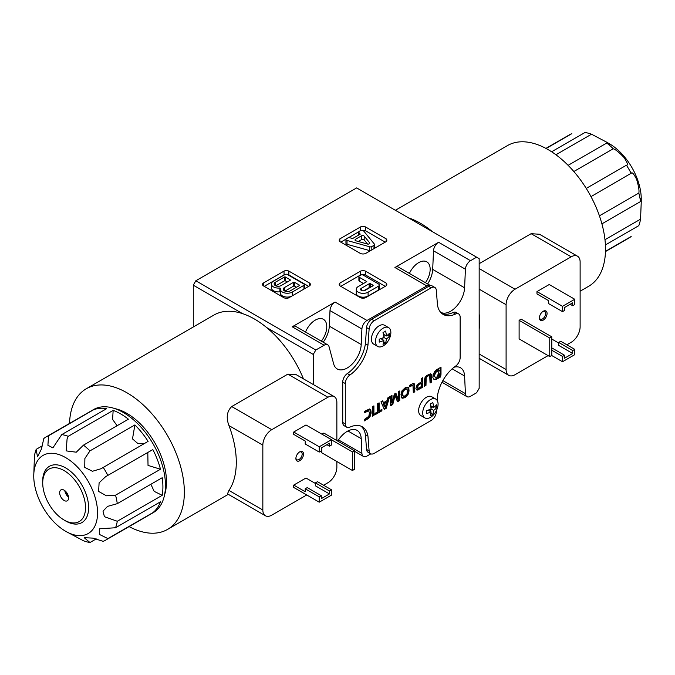 <?xml version="1.0" encoding="UTF-8"?>
<svg xmlns="http://www.w3.org/2000/svg" width="675" height="675" viewBox="0 0 675 675"><rect width="100%" height="100%" fill="white"/><g stroke="black" fill="none" stroke-linecap="round" stroke-linejoin="round"><path stroke-width="1.01" d="M452.157 368.828L464.594 376.009L465.421 393.643A7.223 4.168 120 0 0 466.906 396.638A7.223 4.168 120 0 0 470.517 396.284L476.609 392.766L479.166 388.344L479.166 258.66L476.609 257.183L470.517 260.702A7.223 4.168 120 0 0 465.421 269.232L464.594 287.812A19.853 11.467 120 0 1 455.608 307.285A19.853 11.467 120 0 1 440.648 312.255A19.853 11.467 120 0 1 440.522 312.179M430.582 285.66A7.223 4.168 120 0 0 430.431 285.567A7.223 4.168 120 0 0 426.828 285.93L367.006 320.465A7.223 4.168 120 0 0 361.91 328.995L361.218 344.545A19.853 11.467 120 0 1 352.232 364.027A19.853 11.467 120 0 1 337.272 368.989A19.853 11.467 120 0 1 333.636 363.817L329.062 346.739A7.223 4.168 120 0 0 327.738 344.858A7.223 4.168 120 0 0 324.135 345.22L315.807 350.021L313.251 354.442L313.251 384.514M347.937 430.971L361.218 438.64A19.853 11.467 120 0 0 357.126 430.388A19.853 11.467 120 0 0 337.728 441.087M361.218 438.64L361.91 453.406A7.223 4.168 120 0 0 363.395 456.401A7.223 4.168 120 0 0 367.006 456.047L370.828 453.836M464.594 376.009A19.853 11.467 120 0 0 460.502 367.757A19.853 11.467 120 0 0 454.056 367.242M315.807 350.021L195.834 280.766L356.645 187.92L476.609 257.183M386.201 285.803A4.742 2.734 0 0 0 386.826 284.445A4.742 2.734 0 0 0 386.201 283.095L365.369 271.063A4.742 2.734 0 0 0 360.678 271.063L339.846 283.095A4.742 2.734 0 0 0 339.221 284.445A4.742 2.734 0 0 0 339.846 285.803L360.678 297.827A4.742 2.734 0 0 0 365.369 297.827L386.201 285.803L386.201 283.095M309.555 283.053L288.866 271.105A3.856 2.228 0 0 0 284.032 271.105L263.343 283.053A3.856 2.228 0 0 0 262.491 284.445A3.856 2.228 0 0 0 263.343 285.846L284.032 297.785A3.856 2.228 0 0 0 288.866 297.785L309.555 285.846A3.856 2.228 0 0 0 310.407 284.445A3.856 2.228 0 0 0 309.555 283.053L309.555 285.846M386.201 238.882L365.369 226.851A4.742 2.734 0 0 0 360.678 226.851L339.846 238.882A4.742 2.734 0 0 0 339.221 240.233A4.742 2.734 0 0 0 339.846 241.591L360.678 253.614A4.742 2.734 0 0 0 365.369 253.614L386.201 241.591A4.742 2.734 0 0 0 386.826 240.233A4.742 2.734 0 0 0 386.201 238.882L386.201 241.591M327.738 344.858L295.836 326.438A7.223 4.168 120 0 0 292.224 326.793L335.095 302.046A7.223 4.168 120 0 0 329.999 310.576L329.316 326.126L361.218 344.545M430.431 285.567L398.528 267.148A7.223 4.168 120 0 0 394.917 267.511L438.607 242.283A7.223 4.168 120 0 0 433.51 250.813L432.692 269.392L464.594 287.812M195.834 280.766L193.286 285.179L242.502 313.597M266.583 327.502L313.251 354.442M193.286 285.179L193.286 326.978M427.629 283.947A19.853 11.467 120 0 0 432.692 269.392M425.452 282.69A16.242 9.382 120 0 0 426.794 261.832A16.242 9.382 120 0 0 418.669 262.634A16.242 9.382 120 0 0 409.396 273.426M323.182 342.225A19.853 11.467 120 0 0 329.316 326.126M321.334 341.162A16.242 9.382 120 0 0 323.418 319.309A16.242 9.382 120 0 0 315.293 320.11A16.242 9.382 120 0 0 305.522 332.032M385.231 242.148L365.369 230.681L365.369 226.851M365.369 230.681A4.742 2.734 0 0 0 362.534 230.344M360.678 230.538L360.678 226.851M339.846 241.591L339.846 238.882M358.855 231.736L348.477 237.727M346.056 239.127L340.816 242.148M374.372 244.08L363.597 230.909A1.865 1.08 0 0 0 360.56 230.605L359.302 231.323A1.882 1.088 0 0 0 358.754 232.099A1.882 1.088 0 0 0 358.931 232.563L360.231 234.141L352.62 238.537L349.92 237.777A1.882 1.088 0 0 0 347.76 237.988L346.52 238.714A1.865 1.08 0 0 0 345.946 239.482A1.865 1.08 0 0 0 347.026 240.46L369.672 246.78A1.882 1.088 0 0 0 371.824 246.569L373.992 245.312A1.882 1.088 0 0 0 374.549 244.544A1.882 1.088 0 0 0 374.372 244.08M345.946 239.482L345.946 243.312A1.865 1.08 0 0 0 347.026 244.291L369.672 250.611A1.882 1.088 0 0 0 370.398 250.72M347.026 244.291L347.026 240.46M369.562 242.679L364.188 236.115A1.679 0.97 0 0 0 361.446 235.837L355.531 239.254A1.679 0.97 0 0 0 355.016 239.954A1.679 0.97 0 0 0 355.987 240.832L367.284 243.987A1.654 0.953 0 0 0 368.947 243.987A1.654 0.953 0 0 0 369.773 243.16A1.654 0.953 0 0 0 369.562 242.679L369.562 243.633M367.546 244.055L364.188 239.946L364.188 236.115M364.188 239.946A1.679 0.97 0 0 0 361.446 239.667L361.446 235.837M355.531 240.646L355.531 239.254M361.446 239.667L358.315 241.481M308.661 286.36L288.866 274.936L288.866 271.105M288.866 274.936A3.856 2.228 0 0 0 287.407 274.514M284.74 274.674A3.856 2.228 0 0 0 284.032 274.936L284.032 271.105M263.343 285.846L263.343 283.053M284.032 274.936L264.246 286.36M303.936 284.057L287.314 274.463A1.544 0.894 0 0 0 285.112 274.463L273.451 281.197A6.986 4.033 0 0 0 271.401 284.048A6.986 4.033 0 0 0 279.88 287.989L280.505 288.343A6.986 4.033 0 0 0 280.344 289.212A6.986 4.033 0 0 0 284.656 292.933A6.986 4.033 0 0 0 292.275 292.064L303.936 285.331A1.544 0.894 0 0 0 304.391 284.69A1.544 0.894 0 0 0 303.936 284.057M304.248 288.908A1.544 0.894 0 0 0 304.391 288.529L304.391 284.69M280.344 289.212L280.344 293.043A6.986 4.033 0 0 0 284.15 296.637A6.986 4.033 0 0 0 291.423 296.308M280.344 291.887L279.88 291.819L279.88 287.989M271.401 284.048L271.401 287.879A6.986 4.033 0 0 0 279.88 291.819M290.107 280.387A0.81 0.464 0 0 0 290.107 279.745L285.457 277.062A0.81 0.464 0 0 0 284.352 277.062L275.324 282.277A4.067 2.346 0 0 0 274.134 283.939A4.067 2.346 0 0 0 276.64 286.107A4.067 2.346 0 0 0 281.07 285.601L290.107 280.387L290.107 279.745M299.236 285.019L294.587 282.336A0.81 0.464 0 0 0 293.49 282.336L284.453 287.55A4.067 2.346 0 0 0 283.264 289.212A4.067 2.346 0 0 0 285.778 291.381A4.067 2.346 0 0 0 290.208 290.874L299.236 285.66A0.81 0.464 0 0 0 299.236 285.019L299.236 285.66M296.468 287.255L294.587 286.166L294.587 282.336M294.587 286.166A0.81 0.464 0 0 0 293.49 286.166L293.49 282.336M293.49 286.166L284.934 291.111M287.339 281.981L285.457 280.893L285.457 277.062M285.457 280.893A0.81 0.464 0 0 0 284.352 280.893L284.352 277.062M284.352 280.893L275.797 285.837M385.231 286.36L365.369 274.894L365.369 271.063M365.369 274.894A4.742 2.734 0 0 0 360.678 274.894L360.678 271.063M339.846 285.803L339.846 283.095M360.678 274.894L340.816 286.36M368.094 292.182L378.439 286.208A2.81 1.62 0 0 0 379.274 285.061A2.81 1.62 0 0 0 378.439 283.905L363.293 275.164A1.873 1.08 0 0 0 360.627 275.164L359.454 275.839A1.873 1.08 0 0 0 358.898 276.615A1.873 1.08 0 0 0 359.454 277.383L366.787 281.618L358.29 286.521A6.936 3.999 0 0 0 356.265 289.347A6.936 3.999 0 0 0 360.543 293.051A6.936 3.999 0 0 0 368.094 292.182L368.094 296.013L378.439 290.048A2.81 1.62 0 0 0 379.274 288.892L379.274 285.061M356.265 289.347L356.265 293.178A6.936 3.999 0 0 0 360.543 296.882A6.936 3.999 0 0 0 368.094 296.013M358.898 276.615L358.898 280.446A1.873 1.08 0 0 0 359.454 281.213L363.471 283.534M372.862 285.128L370.516 283.77A0.937 0.54 0 0 0 369.183 283.77L361.353 288.284A2.607 1.502 0 0 0 360.593 289.347A2.607 1.502 0 0 0 362.197 290.739A2.607 1.502 0 0 0 365.04 290.41L372.862 285.896A0.937 0.54 0 0 0 372.862 285.128L372.862 285.896M370.136 287.466A0.937 0.54 0 0 0 369.183 287.601L363.572 290.841M562.503 311.639L564.545 310.458L564.545 307.513L572.712 302.797L572.712 305.741L574.754 304.56L574.754 299.261L549.231 284.521L536.979 291.592L562.503 306.332L562.503 311.639L548.463 303.531L548.463 300.586L536.979 293.954L536.979 291.592M572.712 305.741L570.164 304.265M551.787 350.249L562.503 356.434L562.503 361.741L551.652 355.48M558.672 343.027L551.787 339.044M562.503 361.741L574.754 354.67L574.754 349.363L560.714 341.255L558.672 342.436L572.712 350.544L572.712 353.489L558.672 345.381L558.672 342.436M574.754 349.363L572.712 350.544M572.712 353.489L564.545 358.206L564.545 355.261L551.787 347.887M564.545 355.261L562.503 356.434M574.754 299.261L562.503 306.332M543.232 320.11A5.417 3.13 -60 0 1 539.401 317.9A5.417 3.13 -60 0 1 543.232 311.268A5.417 3.13 -60 0 1 547.062 313.478A5.417 3.13 -60 0 1 543.232 320.11M551.787 336.833L521.151 319.148L519.109 320.33L549.745 338.015L551.787 336.833L551.787 355.404L549.745 356.586L549.745 338.015M549.745 356.586L519.109 338.901L519.109 320.33M566.848 344.798L571.185 342.293A12.631 7.298 120 0 0 580.12 326.818L580.12 261.976A12.631 7.298 120 0 0 577.496 256.188A12.631 7.298 120 0 0 571.185 256.812L515.025 289.238A12.631 7.298 120 0 0 506.098 304.712L506.098 369.554A12.631 7.298 120 0 0 508.714 375.334A12.631 7.298 120 0 0 515.025 374.709L548.083 355.624M432.498 231.711A81.219 46.896 -120 0 0 408.417 217.814M580.12 291.212L588.693 286.259A81.219 46.896 -120 0 0 588.693 192.476A81.219 46.896 -120 0 0 507.473 145.581L395.39 210.288M479.166 313.942A81.219 46.896 60 0 1 479.166 329.231M577.496 256.188L539.519 234.259L531.124 233.685L479.166 263.68M542.869 311.496A4.438 2.565 -60 0 1 544.759 311.445A4.438 2.565 -60 0 1 545.442 315.006A4.438 2.565 -60 0 1 542.54 318.912A4.438 2.565 -60 0 1 540.321 319.132A4.438 2.565 -60 0 1 539.418 317.469M568.114 165.333L606.758 143.024L609.567 144.298L606.791 142.239L591.511 134.215L555.93 154.761M606.758 143.024A59.56 34.391 60 0 1 613.237 148.77C615.44 149.386 619.034 152.305 624.029 157.52C627.514 162.861 628.324 165.417 626.451 165.198L626.873 165.139M599.417 215.823L638.82 193.067C639.377 190.865 638.651 186.3 636.635 179.364C633.758 173.669 631.943 171.686 631.192 173.416A59.56 34.391 60 0 0 626.451 165.198L586.254 188.409M613.237 148.77L573.834 171.518M631.471 173.07L590.996 196.619M604.977 239.709L640.55 219.164L641.25 201.918L640.853 198.484L640.55 201.555L601.906 223.864M605.475 251.564L628.914 238.03A59.56 34.391 60 0 0 631.192 236.495L605.483 251.336M640.55 219.164A59.56 34.391 60 0 1 638.82 225.644L605.408 244.941M591.511 134.215A59.56 34.391 60 0 0 585.031 132.477L551.618 151.774M545.915 148.399L569.354 134.865A59.56 34.391 60 0 1 571.818 133.658L546.109 148.5M638.82 193.067A59.56 34.391 60 0 1 640.55 201.555M606.791 142.239L609.348 143.707A45.124 26.055 60 0 1 615.119 147.656A45.124 26.055 60 0 1 641.25 198.973L641.25 201.918M64.125 520.054A30.274 17.482 -120 0 0 85.531 507.693A30.274 17.482 -120 0 0 64.125 470.61A30.274 17.482 -120 0 0 42.719 482.971A30.274 17.482 -120 0 0 64.125 520.054L65.694 520.957L64.125 520.054M64.125 500.487A6.32 3.645 -120 0 0 67.281 500.799A6.32 3.645 -120 0 0 67.281 493.509A6.32 3.645 -120 0 0 60.969 489.864A6.32 3.645 -120 0 0 59.999 494.927A6.32 3.645 -120 0 0 64.125 500.487M64.817 490.632A6.32 3.645 -120 0 0 68.538 497.078M65.568 491.282A7.155 4.126 -120 0 0 68.352 496.108M329.459 493.931L315.419 485.823L315.419 482.878L329.459 490.987L329.459 493.931L321.292 498.648L321.292 495.703L307.252 487.595L305.21 488.776L319.25 496.876L319.25 502.183L293.726 487.451L293.726 485.089L305.21 491.721L305.21 488.776M321.292 495.703L319.25 496.876M319.25 452.081L321.292 450.9L321.292 447.955L329.459 443.239L329.459 446.183L331.501 445.002L331.501 439.703L305.977 424.963L293.726 432.034L319.25 446.774L319.25 452.081L305.21 443.973L305.21 441.028L293.726 434.396L293.726 432.034M315.419 483.469L305.977 478.018L293.726 485.089M319.25 502.183L331.501 495.112L331.501 489.805L317.461 481.697L315.419 482.878M329.459 446.183L326.911 444.707M331.501 439.703L319.25 446.774M331.501 489.805L329.459 490.987M299.725 451.862A5.417 3.13 -60 0 1 303.548 454.072A5.417 3.13 -60 0 1 299.725 460.696A5.417 3.13 -60 0 1 295.895 458.485A5.417 3.13 -60 0 1 299.725 451.862L299.033 452.258M321.933 434.177L323.848 433.072L354.476 450.757L354.476 469.319L352.434 470.5L321.798 452.815L321.798 447.66M336.859 440.581L336.859 402.418A12.631 7.298 120 0 0 334.243 396.63A12.631 7.298 120 0 0 327.932 397.254L271.772 429.68A12.631 7.298 120 0 0 262.837 445.154L262.837 509.996A12.631 7.298 120 0 0 265.452 515.776A12.631 7.298 120 0 0 271.772 515.152L306.745 494.961M323.587 485.241L327.932 482.735A12.631 7.298 120 0 0 336.859 467.26L336.859 461.514M69.525 423.436A81.219 46.896 60 0 1 86.307 388.741L213.933 315.056A81.219 46.896 60 0 1 254.543 319.081A81.219 46.896 60 0 1 303.446 378.852M86.307 388.741A81.219 46.896 60 0 1 126.917 392.766A81.219 46.896 60 0 1 179.98 464.333A81.219 46.896 60 0 1 167.527 529.419A81.219 46.896 60 0 1 129.085 526.601M271.772 429.68L231.711 406.552C226.893 411.311 225.973 417.656 228.96 425.596A81.219 46.896 60 0 1 228.96 490.438L227.467 493.847L265.452 515.776M231.711 406.552L287.862 374.127L296.257 374.701L334.243 396.63M354.476 450.757L352.434 451.929L331.501 439.847M352.434 470.5L352.434 451.929M299.363 452.09A4.438 2.565 -60 0 1 301.252 452.039A4.438 2.565 -60 0 1 301.252 457.161A4.438 2.565 -60 0 1 296.814 459.726A4.438 2.565 -60 0 1 295.912 458.063M164.59 494.775A55.949 32.307 -120 0 0 154.896 442.927A55.949 32.307 -120 0 0 114.843 408.603M68.242 436.32L67.087 438.877L66.201 450.892L76.267 452.199L83.489 445.129L128.419 419.192A59.56 34.391 -120 0 0 113.164 410.383L68.242 436.32A59.56 34.391 -120 0 0 61.763 434.582L106.684 408.645A59.56 34.391 -120 0 0 93.479 409.826L48.549 435.763L47.908 445.272L52.886 447.879L61.763 434.582M117.087 425.731L112.59 419.386L113.164 410.383M42.441 445.736L36.18 449.356L37.471 456.781L41.47 449.002L43.808 438.505A59.56 34.391 -120 0 1 46.086 436.97A59.56 34.391 -120 0 1 48.549 435.763M33.75 476.027A45.124 26.055 -120 0 0 65.652 531.292A45.124 26.055 -120 0 0 97.428 509.439A45.124 26.055 -120 0 0 59.881 454.882A45.124 26.055 -120 0 0 33.75 476.027L34.45 455.836A59.56 34.391 -120 0 1 36.18 449.356M46.086 436.97L93.563 409.556A59.56 34.391 -120 0 1 153.124 443.947A59.56 34.391 -120 0 1 153.124 512.722L105.646 540.135A59.56 34.391 -120 0 1 103.182 541.342L92.931 538.118L84.181 537.688L89.969 542.523A59.56 34.391 -120 0 1 83.489 540.785L65.652 531.292A45.124 26.055 -120 0 0 65.661 531.292M89.969 542.523L96.238 538.903M115.552 527.749L99.596 528.787L99.368 534.398L107.924 538.599L152.845 512.663A59.56 34.391 -120 0 0 160.473 501.812L115.552 527.749A59.56 34.391 -120 0 0 117.29 521.269L162.211 495.332L154.153 491.349L150.888 484.262M162.211 495.332A59.56 34.391 -120 0 0 162.211 477.723L117.29 503.66L107.553 506.385L103.005 511.144L104.414 516.696L117.29 521.269M160.473 469.235A59.56 34.391 -120 0 0 152.845 449.584L105.621 476.668L99.098 482.853L98.626 491.434L106.431 495.788L115.552 495.172L160.473 469.235L148.028 465.421L147.817 453.229M89.969 450.875L84.881 458.452L84.746 467.395L92.416 471.277L101.031 468.728L148.103 441.366A59.56 34.391 -120 0 0 134.899 424.938L89.969 450.875A59.56 34.391 -120 0 0 83.489 445.129M144.728 443.315L137.903 443.568L132.494 438.893L134.899 424.938M105.646 540.135A59.56 34.391 -120 0 0 107.924 538.599M107.924 475.521A59.56 34.391 -120 0 0 103.182 467.303M117.29 503.66A59.56 34.391 -120 0 0 115.552 495.172M64.395 520.206A32.484 18.757 -120 0 0 65.661 520.973A32.484 18.757 -120 0 0 88.628 507.71A32.484 18.757 -120 0 0 65.661 467.918A32.484 18.757 -120 0 0 42.719 482.659M375.486 341.483A10.876 6.278 120 0 0 377.738 346.461A10.876 6.278 120 0 0 385.037 344.587A10.876 6.278 120 0 0 390.58 335.137A10.876 6.278 120 0 0 388.606 327.628A10.876 6.278 120 0 0 380.227 330.539A10.876 6.278 120 0 0 375.486 341.483M383.029 344.334A20.52 11.846 0 0 0 385.577 342.858A21.676 12.513 -120 0 0 386.404 338.909A21.676 12.513 0 0 0 389.407 336.226A20.52 11.846 -120 0 0 389.407 333.281A21.676 12.513 180 0 1 386.404 335.964A21.676 12.513 -120 0 0 385.577 331.071A20.52 11.846 180 0 1 383.029 332.539A21.676 12.513 60 0 1 383.847 337.441A21.676 12.513 180 0 1 379.198 339.171A20.52 11.846 60 0 1 379.198 342.124A21.676 12.513 0 0 0 383.847 340.386A21.676 12.513 60 0 1 383.029 344.334M422.702 412.965A10.876 6.278 120 0 0 424.955 417.943A10.876 6.278 120 0 0 435.831 411.657A10.876 6.278 120 0 0 435.831 399.102A10.876 6.278 120 0 0 428.532 400.984A10.876 6.278 120 0 0 422.702 412.965M432.802 402.545A20.52 11.846 180 0 1 430.253 404.021A21.676 12.513 60 0 1 431.072 408.915A21.676 12.513 180 0 1 426.423 410.653A20.52 11.846 60 0 1 426.423 413.598A21.676 12.513 0 0 0 431.072 411.86A21.676 12.513 60 0 1 430.253 415.808A20.52 11.846 0 0 0 432.802 414.332A21.676 12.513 -120 0 0 433.62 410.383A21.676 12.513 0 0 0 436.632 407.7A20.52 11.846 -120 0 0 436.632 404.755A21.676 12.513 180 0 1 433.62 407.438A21.676 12.513 -120 0 0 432.802 402.545M437.164 400.402L437.484 395.93A28.882 16.673 120 0 1 455.557 366.137A7.223 4.168 120 0 0 460.148 357.615L460.148 317.233A7.223 4.168 120 0 0 458.654 313.934A7.223 4.168 120 0 0 455.557 314.027L453.001 312.55A28.882 16.673 120 0 1 441.939 313.554M455.557 314.027A28.882 16.673 120 0 1 443.154 314.39A28.882 16.673 120 0 1 437.484 305.092L436.312 290.25A7.223 4.168 120 0 0 434.835 287.449L432.278 285.981A7.223 4.168 120 0 0 428.676 286.335L371.655 319.25A7.223 4.168 120 0 0 366.567 327.569L365.394 343.761A28.882 16.673 120 0 1 347.33 373.562A7.223 4.168 120 0 0 342.731 382.075L342.731 422.457A7.223 4.168 120 0 0 344.225 425.765L346.781 427.241A7.223 4.168 120 0 0 349.878 427.148A28.882 16.673 120 0 1 362.281 426.777A28.882 16.673 120 0 1 367.951 436.084L369.124 450.917A7.223 4.168 120 0 0 370.6 453.718A7.223 4.168 120 0 0 374.212 453.364L431.224 420.441A7.223 4.168 120 0 0 436.312 412.121L436.421 410.543M434.835 287.449A7.223 4.168 120 0 0 431.224 287.812L374.212 320.726A7.223 4.168 120 0 0 369.124 329.046L367.951 345.237L365.394 343.761M367.951 345.237A28.882 16.673 120 0 1 349.878 375.03A7.223 4.168 120 0 0 345.288 383.552L345.288 423.934A7.223 4.168 120 0 0 346.781 427.241M373.908 415.42L373.908 413.986L372.389 414.855L372.389 416.298L373.908 415.42L373.14 414.425M440.336 377.089L441.028 374.718L435.957 377.426L434.666 376.684L434.472 375.443L435.957 372.288L439.282 370.153L437.602 375.916L441.003 373.95L441.003 367.183L436.683 369.672L434.59 371.706L433.088 374.659L432.852 377.612L433.974 379.367L436.058 379.46L440.336 377.089L439.577 376.65L439.957 375.334M388.606 327.628L384.548 325.282A10.876 6.278 120 0 0 376.161 328.193A10.876 6.278 120 0 0 371.419 339.137A10.876 6.278 120 0 0 373.672 344.115L377.738 346.461M435.831 399.102L431.764 396.757A10.876 6.278 120 0 0 423.385 399.668A10.876 6.278 120 0 0 418.635 410.611A10.876 6.278 120 0 0 420.888 415.589L424.955 417.943M431.587 382.118L431.553 375.511L430.464 373.798L426.482 375.654L424.913 377.823L424.474 380.371L424.474 386.227L425.984 385.358L426.178 377.831L427.739 376.068L429.671 375.587L430.076 382.995L431.587 382.118L430.819 381.679L430.819 375.739L431.587 376.177M422.837 384.725L422.837 377.629L421.327 378.498L421.327 381.907L417.192 384.607L415.901 388.437L416.5 389.872L417.513 390.074L422.837 387.172L422.837 385.746L418.449 388.218L417.538 387.425L418.365 385.138L421.327 383.332L421.327 385.602L422.837 384.725L422.069 384.286L422.069 378.067M414.838 391.787L414.425 383.898L413.041 383.484L409.387 385.391L409.387 386.826L412.957 385.273L413.328 392.664L414.838 391.787L414.07 391.348L414.07 385.518L414.838 385.957M409.075 390.859L408.206 387.349L405.278 387.661L402.022 390.766L401.009 394.445L401.819 397.997L404.696 397.744L408.038 394.588L409.075 390.859L408.308 390.412L408.308 389.416L409.075 389.855M399.735 400.511L399.735 390.968L398.275 391.812L398.275 399.49L395.896 393.188L394.36 394.073L391.981 403.127L391.981 395.44L390.521 396.284L390.521 405.827L392.749 404.544L395.086 395.567L397.507 401.794L399.735 400.511L398.967 400.064L398.967 391.407M386.184 408.333L389.602 396.816L387.906 397.794L387.062 400.646L383.493 402.705L382.674 400.815L380.97 401.802L384.311 409.413L386.184 408.333L385.417 407.894L388.522 397.44M381.898 410.805L381.898 409.379L379.131 410.974L379.131 402.865L377.62 403.734L377.62 411.843L374.819 413.463L374.819 414.897L381.898 410.805L381.13 409.818M373.908 412.982L373.908 405.877L372.389 406.755L372.389 413.851L373.908 412.982L373.14 412.535L373.14 406.325M371.107 412.568L370.828 410.24L369.512 408.966L364.424 411.353L364.424 412.779L368.601 410.839L369.461 412.805L368.828 416.281L364.424 419.462L364.424 420.896L369.664 417.184L370.988 413.682L371.107 412.568L370.339 411.497L371.107 411.936M367.951 436.084L365.394 434.607L366.567 449.44A7.223 4.168 120 0 0 368.044 452.242L370.6 453.718M365.394 434.607A28.882 16.673 120 0 0 360.948 426.136M458.654 313.934L456.097 312.457A7.223 4.168 120 0 0 453.001 312.55M436.632 407.7L434.742 406.612M430.979 407.911L432.709 406.915M433.62 410.383L431.072 408.915M433.62 407.438L430.642 405.717M431.072 411.86L428.085 410.138M432.802 414.332L430.912 413.243M430.161 411.328L430.161 409.337M389.407 336.226L387.517 335.137M383.754 336.437L385.484 335.433M386.404 338.909L383.847 337.441M386.404 335.964L383.417 334.243M383.847 340.386L380.86 338.664M385.577 342.858L383.687 341.769M382.936 339.854L382.936 337.863M364.424 420.01L368.896 416.745L370.339 412.13M370.229 413.235L370.988 413.682M369.908 414.636L370.668 415.083M369.385 415.91L370.153 416.348M368.896 416.745L369.664 417.184M368.558 417.167L369.326 417.606M367.715 417.977L368.474 418.416M366.711 418.694L367.478 419.133M364.424 411.893L367.242 410.408L368.82 410.948M367.833 410.4L368.601 410.839M367.242 410.408L368.002 410.847M366.424 410.746L367.192 411.185M370.339 411.497L369.596 408.991M369.723 409.118L370.491 409.565M370.06 409.793L370.828 410.24M370.271 410.687L371.039 411.126M372.389 412.965L373.14 412.535M374.819 414.011L381.13 410.366M379.131 410.974L378.363 410.527L378.363 403.304M383.999 408.712L385.417 407.894M383.493 402.705L382.219 401.077M397.221 401.077L398.967 400.064M390.521 404.949L391.981 404.106L394.327 395.128L395.086 395.567M391.981 404.106L392.749 404.544M391.981 403.127L391.213 402.688L391.213 395.887M398.275 399.49L397.507 399.052L395.398 393.466M401.65 397.803L403.928 397.305L405.979 395.812L407.27 394.141L408.308 390.412M408.046 392.158L408.814 392.605M407.27 394.141L408.038 394.588M405.979 395.812L406.747 396.25M404.637 396.9L405.397 397.339M403.928 397.305L404.696 397.744M403.152 397.651L403.92 398.09M402.258 397.862L403.026 398.301M401.768 397.938L402.283 398.233M408.308 389.416L407.649 387.129M407.675 387.146L408.434 387.593M408.105 388.142L408.873 388.589M413.328 391.778L414.07 391.348M409.387 385.94L411.463 384.877L412.957 385.273M411.463 384.877L412.231 385.315M410.636 385.223L411.396 385.661M414.07 385.518L413.648 383.442L414.425 383.898M413.893 383.974L414.661 384.421M414.028 384.742L414.796 385.18M421.327 384.716L422.069 384.286M418.019 388.285L416.905 387.484L417.133 385.214L420.559 382.894L421.327 383.332M418.12 384.303L418.888 384.742M417.597 384.691L418.365 385.138M417.133 385.214L417.901 385.653M416.872 385.94L417.639 386.378M416.77 386.589L417.538 387.028M416.77 386.977L417.538 387.425M416.905 387.484L417.673 387.931M416.357 389.652L422.069 386.733L422.069 386.184M422.069 386.733L422.837 387.172M418.011 389.078L418.778 389.517M417.378 389.399L418.146 389.838M416.745 389.635L417.513 390.074M416.416 389.753L417.032 390.099M430.076 382.109L430.819 381.679M424.474 385.341L425.216 384.91L425.419 377.392L427.503 375.325L429.671 375.587M428.203 375.089L428.971 375.528M427.503 375.325L428.262 375.764M426.98 375.629L427.739 376.068M426.111 376.372L426.878 376.819M425.419 377.392L426.178 377.831M425.267 378.177L426.026 378.624M425.216 379.021L425.984 379.46M425.216 384.91L425.984 385.358M430.599 373.849L431.063 374.119M430.819 375.739L430.388 373.798M430.498 373.942L431.266 374.38M430.684 374.414L431.452 374.853M430.785 375.072L431.553 375.511M406.856 388.986L404.544 388.598L402.46 390.623L402.03 395.094L403.971 396.571L407.033 394.057L407.287 389.829L406.114 388.775L403.228 391.07L402.654 393.652L403.228 396.368M386.665 402.308L385.898 401.861L383.138 403.456L384.497 406.763L385.265 407.202L386.665 402.308L383.906 403.903L385.265 407.202M434.666 376.684L435.181 377.274M433.898 376.245L433.713 375.545L434.472 375.983M433.713 375.545L433.713 374.996L434.472 375.443M433.713 374.996L433.898 374.077L434.666 374.515M433.898 374.077L434.422 372.887L435.181 373.334M434.422 372.887L435.189 371.849L435.957 372.288M435.189 371.849L435.89 371.225L436.657 371.663M435.89 371.225L438.514 369.706L439.282 370.153M437.906 374.853L440.235 373.511L441.003 373.95M440.235 373.511L440.235 367.622M433.628 379.08L434.59 379.595M433.822 379.156L435.291 379.628M434.523 379.19L436.058 379.46M435.291 379.021L436.683 379.198M435.915 378.759L439.577 376.65M372.389 415.412L373.14 414.982M383.138 403.456L383.906 403.903M405.346 388.336L406.114 388.775M404.544 388.598L405.304 389.036M404.004 388.901L404.772 389.348M403.203 389.576L403.962 390.015M402.46 390.623L403.228 391.07M402.03 391.956L402.798 392.394M401.895 393.213L402.654 393.652M401.895 393.998L402.654 394.436M402.03 395.094L402.798 395.533M292.224 326.793L324.135 345.22M335.095 302.046L367.006 320.465M394.917 267.511L426.828 285.93M438.607 242.283L470.517 260.702M433.51 250.813L465.421 269.232M329.999 310.576L361.91 328.995M338.496 439.889L361.91 453.406M442.851 380.616L465.421 393.643M373.992 248.636L373.992 245.312M371.824 249.893L371.824 246.569M369.672 250.611L369.672 246.78M358.931 234.892L358.931 232.563M303.936 289.086L303.936 285.331M292.275 295.819L292.275 292.064M284.453 290.874L284.453 287.55M275.324 285.601L275.324 282.277M378.439 290.048L378.439 286.208M359.454 281.213L359.454 277.383M370.516 287.255L370.516 283.77M369.183 287.601L369.183 283.77M361.353 290.41L361.353 288.284M571.185 256.812L531.124 233.685M515.025 289.238L479.166 268.532M506.098 304.712L479.166 289.162M506.098 369.554L479.166 354.004M262.837 445.154L228.96 425.596M262.837 509.996L228.96 490.438M327.932 397.254L287.862 374.127M374.212 320.726L371.655 319.25M431.224 287.812L428.676 286.335M345.288 423.934L342.731 422.457M345.288 383.552L342.731 382.075M369.124 329.046L366.567 327.569M349.878 375.03L347.33 373.562M369.124 450.917L366.567 449.44M354.476 451.254L363.395 456.401M441.973 382.244L466.906 396.638M374.549 248.316L374.549 244.544M358.754 234.993L358.754 232.099M508.714 375.334L479.166 358.282M42.719 482.971L42.719 481.165M167.527 529.419L228.302 494.328"/></g></svg>
